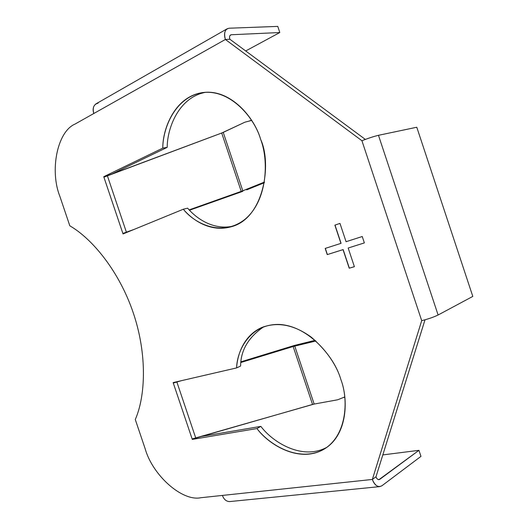 <?xml version="1.0" encoding="UTF-8"?>
<svg xmlns="http://www.w3.org/2000/svg" width="528" height="528" viewBox="0 0 528 528"><rect width="100%" height="100%" fill="white"/><g stroke="black" fill="none" stroke-linecap="round" stroke-linejoin="round"><path stroke-width="0.79" d="M227.119 28.802L96.01 103.844C93.205 105.983 92.466 109.204 93.779 113.52L74.95 124.113C57.083 131.762 49.625 170.808 59.882 196.39L69.828 225.826C92.169 238.682 119.216 271.148 133.34 313.071C147.484 354.981 145.424 396.475 135.287 419.522L145.154 448.727C152.44 475.002 182.015 501.805 200.937 497.713L372.352 479.45L421.7 320.661L361.924 140.725L225.383 39.475L93.779 113.52L225.383 39.475C223.865 34.511 224.44 30.954 227.119 28.802L229.178 28.215L277.768 26.4L279.807 32.531L245.692 50.959L279.807 32.531L231.356 34.742L229.984 35.515L231.356 34.742L230.558 34.973C229.482 35.831 229.244 37.257 229.858 39.244L365.33 139.412L229.858 39.244L225.383 39.475L361.924 140.725C368.326 138.217 373.837 136.415 378.47 135.307L416.783 127.241L378.47 135.307L438.108 314.998C433.818 317.09 428.353 318.978 421.7 320.661L372.352 479.45L375.982 476.791L425.014 319.803L375.982 476.791L372.352 479.45C374.933 485.654 378.134 487.753 381.949 485.747L420.961 456.37L418.948 450.331L379.804 479.325C378.279 480.11 376.999 479.266 375.982 476.791C376.642 478.645 377.626 479.602 378.932 479.662L418.948 450.331L382.813 454.912L418.948 450.331L420.961 456.37L381.949 485.747L379.711 486.625C376.451 486.453 374.002 484.057 372.352 479.45L222.413 495.422C223.872 499.429 226.274 501.481 229.627 501.58L379.711 486.625M256.951 428.558L192.291 439.408L173.296 383.057L173.144 382.589L236.59 367.917C237.105 349.371 251.031 323.024 280.302 324.502C309.883 326.746 334.877 358.182 340.857 379.507C348.982 400.429 346.777 437.164 322.351 450.12C297.726 462.304 269.069 444.556 256.951 428.558C269.122 445.243 300.821 464.185 325.327 448.378C347.589 434.207 348.513 399.254 340.857 379.507C336.58 364.828 326.779 350.764 311.461 337.306C294.281 324.786 277.721 321.519 261.776 327.505C244.141 335.293 237.468 353.846 236.59 367.917L240.61 366.043C240.689 350.321 248.45 337.194 263.894 326.667C248.45 337.194 240.689 350.321 240.61 366.043L236.59 367.917L173.144 382.589L173.296 383.057L175.6 382.021L173.296 383.057L181.559 380.642L173.296 383.057L192.291 439.408L193.842 438.596L192.291 439.408L256.951 428.558L260.865 426.373L256.951 428.558M123.044 233.944L103.752 176.702L162.782 148.117C162.815 128.066 175.217 96.914 202.666 92.585C230.419 89.014 254.595 117.79 260.707 139.537C268.818 160.406 267.63 200.383 245.065 219.245C222.295 237.31 195.03 223.997 183.302 209.233L123.044 233.944L183.302 209.233C192.944 220.651 210.916 232.34 230.743 226.875C263.756 219.028 272.151 164.063 260.707 139.537C254.879 118.292 231.125 89.179 203.636 92.466C175.448 95.647 162.604 128.086 162.782 148.117L167.191 147.358L112.061 173.969L167.191 147.358C167.191 128.007 178.893 97.152 205.643 92.308C178.893 97.152 167.191 128.007 167.191 147.358L162.782 148.117L103.752 176.702L103.91 177.17L221.701 133.023L244.952 122.166L223.245 132.383L242.801 190.819L189.163 209.88L241.243 191.407L264.449 182.074L242.801 190.819L223.245 132.383L221.701 133.023L241.243 191.407L221.701 133.023L107.369 175.725L126.377 232.155L122.885 233.475L123.044 233.944M334.871 225.139L339.973 223.403L346.071 241.712L362.241 236.518L364.373 242.906L348.17 248.015L354.387 266.68L349.219 268.211L343.028 249.632L327.248 254.608L325.189 248.424L340.943 243.362L334.871 225.139L339.973 223.41L334.871 225.139L340.943 243.362L325.189 248.424L327.248 254.608L343.028 249.632L349.219 268.211L354.387 266.68L348.17 248.015L364.373 242.906L362.241 236.518L346.071 241.712L339.973 223.403L334.871 225.139M126.43 232.551L122.885 233.475L126.43 232.551M187.612 208.164C196.931 219.1 213.781 230.294 232.881 226.195C213.781 230.294 196.931 219.1 187.612 208.164L183.302 209.233L187.612 208.164M201.538 436.425L260.865 426.373L201.538 436.425M326.964 447.249C302.471 460.753 272.765 442.378 260.865 426.373M229.766 501.567C226.36 501.547 223.912 499.501 222.413 495.422L200.937 497.713C182.015 501.805 152.44 475.002 145.154 448.727L135.287 419.522C145.424 396.475 147.484 354.981 133.34 313.071C119.216 271.148 92.169 238.682 69.828 225.826L59.882 196.39C49.625 170.808 57.083 131.762 74.95 124.113L93.779 113.52C92.354 107.725 93.793 104.273 98.109 103.151M472.804 296.413L438.108 314.998L472.804 296.413L416.783 127.241L472.804 296.413M421.7 320.661C428.353 318.978 433.818 317.09 438.108 314.998L378.47 135.307C373.837 136.415 368.326 138.217 361.924 140.725L421.7 320.661M378.048 479.51L379.804 479.325L378.048 479.51M277.768 26.4L229.178 28.215C224.941 29.086 223.674 32.842 225.383 39.475L229.858 39.244C229.172 36.61 229.673 35.105 231.356 34.742L279.807 32.531L277.768 26.4M105.937 176.279L103.752 176.702L105.937 176.279M294.749 346.064L315.896 341.002L293.146 346.507L294.749 346.064L314.153 404.059L192.133 438.946L195.769 438.082L176.893 382.074L195.769 438.082L312.543 404.448L293.146 346.507L240.979 362.465L293.146 346.507L312.543 404.448L314.153 404.059L294.749 346.064M315.13 340.329L294.393 345.451L241.078 361.772L294.393 345.451L315.13 340.329M337.729 399.775L314.153 404.059L337.729 399.775L344.764 396.937L337.729 399.775M246.688 189.869L264.337 182.747L246.688 189.869M134 229.449L126.377 232.155L134 229.449M189.493 210.236L242.814 191.327L189.493 210.236M251.665 120.424L244.952 122.166L251.665 120.424M107.369 175.725L103.91 177.17L122.885 233.475L126.377 232.155L107.369 175.725M364.366 242.9L348.17 248.015L364.366 242.9M354.38 266.666L349.219 268.211L343.16 249.586L327.248 254.608L325.321 248.378L327.38 254.555L343.16 249.586L349.351 268.158L354.38 266.666M341.075 243.316L335.003 225.093L341.075 243.316M344.764 396.977L343.86 397.511M250.1 120.595L251.625 120.358"/></g></svg>
